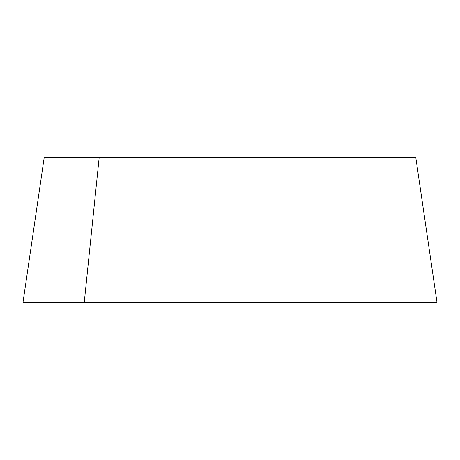 <?xml version="1.0" encoding="UTF-8"?>
<svg xmlns="http://www.w3.org/2000/svg" width="460" height="460" viewBox="0 0 460 460"><rect width="100%" height="100%" fill="white"/><g stroke="black" fill="none" stroke-linecap="round" stroke-linejoin="round"><path stroke-width="0.69" d="M99.17 157.607L44.189 157.607L23 302.392L437 302.392L415.811 157.607L99.17 157.607L84.255 302.392L437 302.392M23 302.392L84.255 302.392"/></g></svg>
